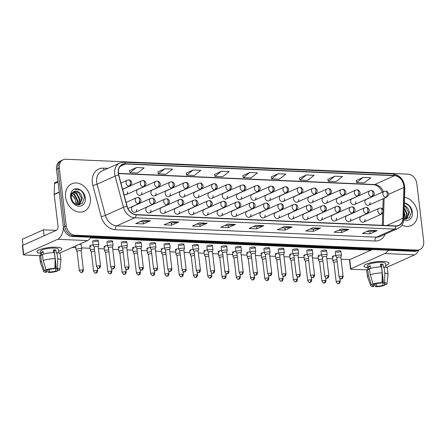 <?xml version="1.0" encoding="UTF-8"?>
<svg xmlns="http://www.w3.org/2000/svg" width="446" height="446" viewBox="0 0 446 446"><rect width="100%" height="100%" fill="white"/><g stroke="black" fill="none" stroke-linecap="round" stroke-linejoin="round"><path stroke-width="0.67" d="M150.787 198.381L152.209 198.113A3.139 1.795 92.5 0 1 153.837 200.46A3.139 1.795 -87.5 0 1 152.437 204.285A3.139 2.481 65.9 0 1 149.499 201.135A3.139 2.481 65.9 0 1 150.787 198.381L132.83 206.437A3.139 2.481 65.9 0 0 131.542 209.191A3.139 2.481 65.9 0 0 135.4 212.168A3.139 2.481 65.9 0 0 136.693 209.414M165.059 199.005L166.481 198.732A3.139 1.795 92.5 0 1 168.103 201.079A3.139 1.795 -87.5 0 1 166.704 204.909A3.139 2.481 65.9 0 1 163.766 201.759A3.139 2.481 65.9 0 1 165.059 199.005L147.102 207.055A3.139 2.481 65.9 0 0 145.809 209.81A3.139 2.481 65.9 0 0 149.672 212.787A3.139 2.481 65.9 0 0 150.96 210.033M179.325 199.63L180.747 199.356A3.139 1.795 92.5 0 1 182.375 201.703A3.139 1.795 -87.5 0 1 180.976 205.534A3.139 2.481 65.9 0 1 178.038 202.378A3.139 2.481 65.9 0 1 179.325 199.63L161.368 207.68A3.139 2.481 65.9 0 0 160.081 210.434A3.139 2.481 65.9 0 0 163.938 213.411A3.139 2.481 65.9 0 0 165.232 210.657M193.597 200.248L195.019 199.975A3.139 1.795 92.5 0 1 196.641 202.328A3.139 1.795 -87.5 0 1 195.242 206.152A3.139 2.481 65.9 0 1 192.304 203.002A3.139 2.481 65.9 0 1 193.597 200.248L175.64 208.299A3.139 2.481 65.9 0 0 174.347 211.053A3.139 2.481 65.9 0 0 178.21 214.03A3.139 2.481 65.9 0 0 179.498 211.276M207.864 200.873L209.285 200.6A3.139 1.795 92.5 0 1 210.908 202.947A3.139 1.795 -87.5 0 1 209.514 206.777A3.139 2.481 65.9 0 1 206.576 203.627A3.139 2.481 65.9 0 1 207.864 200.873L189.907 208.923A3.139 2.481 65.9 0 0 188.619 211.677A3.139 2.481 65.9 0 0 192.477 214.654A3.139 2.481 65.9 0 0 193.77 211.9M222.136 201.492L223.558 201.218A3.139 1.795 92.5 0 1 225.18 203.571A3.139 1.795 -87.5 0 1 223.78 207.396A3.139 2.481 65.9 0 1 220.842 204.246A3.139 2.481 65.9 0 1 222.136 201.492L204.179 209.542A3.139 2.481 65.9 0 0 202.885 212.296A3.139 2.481 65.9 0 0 206.749 215.273A3.139 2.481 65.9 0 0 208.037 212.525M236.402 202.116L237.824 201.843A3.139 1.795 92.5 0 1 239.446 204.19A3.139 1.795 -87.5 0 1 238.053 208.02A3.139 2.481 65.9 0 1 235.114 204.87A3.139 2.481 65.9 0 1 236.402 202.116L218.445 210.166A3.139 2.481 65.9 0 0 217.157 212.92A3.139 2.481 65.9 0 0 221.015 215.897A3.139 2.481 65.9 0 0 222.309 213.143M250.674 202.735L252.096 202.467A3.139 1.795 92.5 0 1 253.718 204.814A3.139 1.795 -87.5 0 1 252.319 208.639A3.139 2.481 65.9 0 1 249.381 205.489A3.139 2.481 65.9 0 1 250.674 202.735L232.717 210.785A3.139 2.481 65.9 0 0 231.424 213.539A3.139 2.481 65.9 0 0 235.287 216.522A3.139 2.481 65.9 0 0 236.575 213.768M264.941 203.359L266.362 203.086A3.139 1.795 92.5 0 1 267.985 205.433A3.139 1.795 -87.5 0 1 266.585 209.263A3.139 2.481 65.9 0 1 263.647 206.113A3.139 2.481 65.9 0 1 264.941 203.359L246.984 211.41A3.139 2.481 65.9 0 0 245.696 214.164A3.139 2.481 65.9 0 0 249.554 217.141A3.139 2.481 65.9 0 0 250.847 214.387M279.207 203.978L280.629 203.71A3.139 1.795 92.5 0 1 282.257 206.058A3.139 1.795 -87.5 0 1 280.857 209.882A3.139 2.481 65.9 0 1 277.919 206.732A3.139 2.481 65.9 0 1 279.207 203.978L261.256 212.034A3.139 2.481 65.9 0 0 259.962 214.782A3.139 2.481 65.9 0 0 263.826 217.765A3.139 2.481 65.9 0 0 265.114 215.011M293.479 204.602L294.901 204.329A3.139 1.795 92.5 0 1 296.523 206.676A3.139 1.795 -87.5 0 1 295.124 210.506A3.139 2.481 65.9 0 1 292.186 207.357A3.139 2.481 65.9 0 1 293.479 204.602L275.522 212.653A3.139 2.481 65.9 0 0 274.229 215.407A3.139 2.481 65.9 0 0 278.092 218.384A3.139 2.481 65.9 0 0 279.38 215.63M307.746 205.227L309.167 204.954A3.139 1.795 92.5 0 1 310.795 207.301A3.139 1.795 -87.5 0 1 309.396 211.125A3.139 2.481 65.9 0 1 306.458 207.975A3.139 2.481 65.9 0 1 307.746 205.227L289.788 213.277A3.139 2.481 65.9 0 0 288.501 216.031A3.139 2.481 65.9 0 0 292.359 219.008A3.139 2.481 65.9 0 0 293.652 216.254M322.018 205.846L323.439 205.573A3.139 1.795 92.5 0 1 325.062 207.925A3.139 1.795 -87.5 0 1 323.662 211.75A3.139 2.481 65.9 0 1 320.724 208.6A3.139 2.481 65.9 0 1 322.018 205.846L304.06 213.896A3.139 2.481 65.9 0 0 302.767 216.65A3.139 2.481 65.9 0 0 306.631 219.627A3.139 2.481 65.9 0 0 307.918 216.873M336.284 206.47L337.706 206.197A3.139 1.795 92.5 0 1 339.334 208.544A3.139 1.795 -87.5 0 1 337.934 212.374A3.139 2.481 65.9 0 1 334.996 209.224A3.139 2.481 65.9 0 1 336.284 206.47L318.327 214.52A3.139 2.481 65.9 0 0 317.039 217.274A3.139 2.481 65.9 0 0 320.897 220.252A3.139 2.481 65.9 0 0 322.19 217.497M350.556 207.089L351.978 206.816A3.139 1.795 92.5 0 1 353.6 209.168A3.139 1.795 -87.5 0 1 352.201 212.993A3.139 2.481 65.9 0 1 349.263 209.843A3.139 2.481 65.9 0 1 350.556 207.089L332.599 215.139A3.139 2.481 65.9 0 0 331.306 217.893A3.139 2.481 65.9 0 0 335.169 220.87A3.139 2.481 65.9 0 0 336.457 218.122M364.822 207.713L366.244 207.44A3.139 1.795 92.5 0 1 367.866 209.787A3.139 1.795 -87.5 0 1 366.473 213.617A3.139 2.481 65.9 0 1 363.535 210.467A3.139 2.481 65.9 0 1 364.822 207.713L346.865 215.764A3.139 2.481 65.9 0 0 345.578 218.518A3.139 2.481 65.9 0 0 349.435 221.495A3.139 2.481 65.9 0 0 350.729 218.741M379.094 208.332L380.516 208.065A3.139 1.795 92.5 0 1 382.138 210.412A3.139 1.795 -87.5 0 1 380.739 214.236A3.139 2.481 65.9 0 1 377.801 211.086A3.139 2.481 65.9 0 1 379.094 208.332L361.137 216.382A3.139 2.481 65.9 0 0 359.844 219.137A3.139 2.481 65.9 0 0 363.707 222.119A3.139 2.481 65.9 0 0 364.995 219.365M123.921 194.289A3.139 2.481 65.9 0 0 126.212 194.601A3.139 2.481 65.9 0 0 127.5 191.847M155.866 181.438L157.287 181.165A3.139 1.795 92.5 0 1 158.91 183.518A3.139 1.795 -87.5 0 1 157.516 187.342A3.139 2.481 65.9 0 1 154.578 184.192A3.139 2.481 65.9 0 1 155.866 181.438L137.909 189.489A3.139 2.481 65.9 0 0 136.621 192.243A3.139 2.481 65.9 0 0 140.479 195.22A3.139 2.481 65.9 0 0 141.772 192.466M170.138 182.063L171.559 181.79A3.139 1.795 92.5 0 1 173.182 184.137A3.139 1.795 -87.5 0 1 171.782 187.967A3.139 2.481 65.9 0 1 168.844 184.817A3.139 2.481 65.9 0 1 170.138 182.063L152.181 190.113A3.139 2.481 65.9 0 0 150.887 192.867A3.139 2.481 65.9 0 0 154.751 195.844A3.139 2.481 65.9 0 0 156.039 193.09M184.404 182.682L185.826 182.408A3.139 1.795 92.5 0 1 187.448 184.761A3.139 1.795 -87.5 0 1 186.049 188.586A3.139 2.481 65.9 0 1 183.111 185.436A3.139 2.481 65.9 0 1 184.404 182.682L166.447 190.732A3.139 2.481 65.9 0 0 165.159 193.486A3.139 2.481 65.9 0 0 169.017 196.469A3.139 2.481 65.9 0 0 170.311 193.715M198.671 183.306L200.092 183.033A3.139 1.795 92.5 0 1 201.72 185.38A3.139 1.795 -87.5 0 1 200.321 189.21A3.139 2.481 65.9 0 1 197.383 186.06A3.139 2.481 65.9 0 1 198.671 183.306L180.714 191.356A3.139 2.481 65.9 0 0 179.426 194.11A3.139 2.481 65.9 0 0 183.284 197.087A3.139 2.481 65.9 0 0 184.577 194.333M212.943 183.925L214.364 183.657A3.139 1.795 92.5 0 1 215.987 186.004A3.139 1.795 -87.5 0 1 214.587 189.829A3.139 2.481 65.9 0 1 211.649 186.679A3.139 2.481 65.9 0 1 212.943 183.925L194.986 191.981A3.139 2.481 65.9 0 0 193.692 194.729A3.139 2.481 65.9 0 0 197.556 197.712A3.139 2.481 65.9 0 0 198.844 194.958M227.209 184.549L228.631 184.276A3.139 1.795 92.5 0 1 230.259 186.623A3.139 1.795 -87.5 0 1 228.859 190.453A3.139 2.481 65.9 0 1 225.921 187.303A3.139 2.481 65.9 0 1 227.209 184.549L209.252 192.6A3.139 2.481 65.9 0 0 207.964 195.354A3.139 2.481 65.9 0 0 211.822 198.331A3.139 2.481 65.9 0 0 213.116 195.577M241.481 185.168L242.903 184.9A3.139 1.795 92.5 0 1 244.525 187.248A3.139 1.795 -87.5 0 1 243.126 191.072A3.139 2.481 65.9 0 1 240.188 187.922A3.139 2.481 65.9 0 1 241.481 185.168L223.524 193.224A3.139 2.481 65.9 0 0 222.231 195.978A3.139 2.481 65.9 0 0 226.094 198.955A3.139 2.481 65.9 0 0 227.382 196.201M255.748 185.792L257.169 185.519A3.139 1.795 92.5 0 1 258.791 187.866A3.139 1.795 -87.5 0 1 257.398 191.696A3.139 2.481 65.9 0 1 254.46 188.546A3.139 2.481 65.9 0 1 255.748 185.792L237.79 193.843A3.139 2.481 65.9 0 0 236.503 196.597A3.139 2.481 65.9 0 0 240.361 199.574A3.139 2.481 65.9 0 0 241.654 196.82M270.02 186.417L271.441 186.144A3.139 1.795 92.5 0 1 273.063 188.491A3.139 1.795 -87.5 0 1 271.664 192.321A3.139 2.481 65.9 0 1 268.726 189.165A3.139 2.481 65.9 0 1 270.02 186.417L252.062 194.467A3.139 2.481 65.9 0 0 250.769 197.221A3.139 2.481 65.9 0 0 254.633 200.198A3.139 2.481 65.9 0 0 255.92 197.444M284.286 187.036L285.708 186.762A3.139 1.795 92.5 0 1 287.33 189.115A3.139 1.795 -87.5 0 1 285.936 192.94A3.139 2.481 65.9 0 1 282.998 189.79A3.139 2.481 65.9 0 1 284.286 187.036L266.329 195.086A3.139 2.481 65.9 0 0 265.041 197.84A3.139 2.481 65.9 0 0 268.899 200.817A3.139 2.481 65.9 0 0 270.192 198.063M298.558 187.66L299.98 187.387A3.139 1.795 92.5 0 1 301.602 189.734A3.139 1.795 -87.5 0 1 300.203 193.564A3.139 2.481 65.9 0 1 297.265 190.414A3.139 2.481 65.9 0 1 298.558 187.66L280.601 195.71A3.139 2.481 65.9 0 0 279.308 198.464A3.139 2.481 65.9 0 0 283.171 201.441A3.139 2.481 65.9 0 0 284.459 198.687M312.824 188.279L314.246 188.006A3.139 1.795 92.5 0 1 315.868 190.358A3.139 1.795 -87.5 0 1 314.469 194.183A3.139 2.481 65.9 0 1 311.537 191.033A3.139 2.481 65.9 0 1 312.824 188.279L294.867 196.329A3.139 2.481 65.9 0 0 293.579 199.083A3.139 2.481 65.9 0 0 297.437 202.06A3.139 2.481 65.9 0 0 298.731 199.312M327.091 188.903L328.512 188.63A3.139 1.795 92.5 0 1 330.14 190.977A3.139 1.795 -87.5 0 1 328.741 194.807A3.139 2.481 65.9 0 1 325.803 191.657A3.139 2.481 65.9 0 1 327.091 188.903L309.139 196.954A3.139 2.481 65.9 0 0 307.846 199.708A3.139 2.481 65.9 0 0 311.709 202.685A3.139 2.481 65.9 0 0 312.997 199.931M341.363 189.522L342.784 189.255A3.139 1.795 92.5 0 1 344.407 191.602A3.139 1.795 -87.5 0 1 343.007 195.426A3.139 2.481 65.9 0 1 340.069 192.276A3.139 2.481 65.9 0 1 341.363 189.522L323.406 197.572A3.139 2.481 65.9 0 0 322.112 200.326A3.139 2.481 65.9 0 0 325.976 203.309A3.139 2.481 65.9 0 0 327.264 200.555M355.629 190.147L357.051 189.873A3.139 1.795 92.5 0 1 358.679 192.22A3.139 1.795 -87.5 0 1 357.279 196.05A3.139 2.481 65.9 0 1 354.341 192.901A3.139 2.481 65.9 0 1 355.629 190.147L337.672 198.197A3.139 2.481 65.9 0 0 336.384 200.951A3.139 2.481 65.9 0 0 340.242 203.928A3.139 2.481 65.9 0 0 341.536 201.174M369.901 190.765L371.323 190.498A3.139 1.795 92.5 0 1 372.945 192.845A3.139 1.795 -87.5 0 1 371.546 196.669A3.139 2.481 65.9 0 1 368.608 193.519A3.139 2.481 65.9 0 1 369.901 190.765L351.944 198.821A3.139 2.481 65.9 0 0 350.651 201.575A3.139 2.481 65.9 0 0 354.514 204.552A3.139 2.481 65.9 0 0 355.802 201.798M384.168 191.39L385.589 191.117A3.139 1.795 92.5 0 1 387.217 193.464A3.139 1.795 -87.5 0 1 385.818 197.294A3.139 2.481 65.9 0 1 382.88 194.144A3.139 2.481 65.9 0 1 384.168 191.39L366.211 199.44A3.139 2.481 65.9 0 0 364.923 202.194A3.139 2.481 65.9 0 0 368.781 205.171A3.139 2.481 65.9 0 0 370.074 202.417M141.599 180.82L143.021 180.546A3.139 1.795 92.5 0 1 144.643 182.893A3.139 1.795 -87.5 0 1 143.244 186.723A3.139 2.481 65.9 0 1 140.306 183.574A3.139 2.481 65.9 0 1 141.599 180.82L123.642 188.87A3.139 2.481 65.9 0 0 122.7 189.723M65.595 197.009A15.075 11.897 65.9 0 0 84.127 211.304A15.075 11.897 65.9 0 0 90.321 198.085A15.075 11.897 65.9 0 0 71.789 183.791A15.075 11.897 65.9 0 0 65.595 197.009A15.075 11.897 65.9 0 0 84.127 211.304A15.075 11.897 65.9 0 0 90.321 198.085A15.075 11.897 65.9 0 0 71.789 183.791A15.075 11.897 65.9 0 0 65.595 197.009M402.002 225.102A15.075 11.897 65.9 0 0 411.229 225.559A15.075 11.897 65.9 0 0 417.428 212.341A15.075 11.897 65.9 0 0 404.555 197.349A15.075 11.897 65.9 0 1 417.428 212.341A15.075 11.897 65.9 0 1 411.229 225.559A15.075 11.897 65.9 0 1 402.002 225.102M118.452 173.332A10.052 7.933 -114.1 0 1 122.583 164.524A10.052 7.933 -114.1 0 1 125.532 163.972L394.431 175.691A10.052 7.933 -114.1 0 1 403.909 187.454L402.967 218.239A10.052 7.933 -114.1 0 1 398.763 225.369A10.052 7.933 -114.1 0 1 395.808 225.916L136.181 214.604A10.052 7.933 -114.1 0 1 127.104 206.214L118.775 175.027A10.052 7.933 -114.1 0 1 118.452 173.332M118.246 173.327A10.303 8.128 65.9 0 0 118.58 175.061L126.909 206.247A10.303 8.128 65.9 0 0 136.208 214.844L395.836 226.161A10.303 8.128 65.9 0 0 403.178 218.289L404.115 187.504A10.303 8.128 65.9 0 0 394.398 175.445L125.504 163.727A10.303 8.128 65.9 0 0 118.246 173.327M63.193 159.763L60.377 161.028A9.422 7.437 65.9 0 0 56.503 169.29L63.388 227.008A9.422 7.437 65.9 0 0 72.202 236.458L414.245 251.366L415.65 250.736A9.422 7.437 65.9 0 0 418.42 250.217A9.422 7.437 65.9 0 1 415.65 250.736L73.607 235.828L415.65 250.736L417.06 250.1A9.422 7.437 65.9 0 0 419.825 249.587A9.422 7.437 65.9 0 0 423.7 241.325L416.815 183.607A9.422 7.437 65.9 0 0 408.006 174.157L65.963 159.25A9.422 7.437 65.9 0 0 63.193 159.763A9.422 7.437 65.9 0 0 59.324 168.025L66.203 225.743A9.422 7.437 65.9 0 0 75.017 235.193L417.06 250.1M63.388 227.008L64.798 226.378A9.422 7.437 65.9 0 0 73.607 235.828A9.422 7.437 65.9 0 1 64.798 226.378L57.913 168.655L64.798 226.378L66.203 225.743M61.782 160.398A9.422 7.437 65.9 0 0 57.913 168.655A9.422 7.437 65.9 0 1 61.782 160.398M363.128 177.436L356.61 182.525L364.337 182.86L370.855 177.77L363.128 177.436L356.159 180.597M334.795 176.203L328.278 181.288L336.005 181.628L342.522 176.538L334.795 176.203L327.832 179.364M306.463 174.966L299.946 180.056L307.673 180.39L314.19 175.3L306.463 174.966L299.5 178.127M278.131 173.734L271.614 178.818L279.341 179.158L285.858 174.068L278.131 173.734L271.168 176.895M136.47 167.557L129.953 172.647L137.68 172.981L144.197 167.897L136.47 167.557L129.507 170.718M164.803 168.794L158.285 173.879L166.012 174.219L172.53 169.129L164.803 168.794L157.839 171.955M193.135 170.026L186.618 175.116L194.345 175.451L200.862 170.366L193.135 170.026L186.172 173.187M221.467 171.264L214.95 176.348L222.677 176.688L229.194 171.599L221.467 171.264L214.504 174.425M249.799 172.496L243.282 177.586L251.009 177.921L257.526 172.831L249.799 172.496L242.836 175.657M320.49 228.162L313.449 231.318L305.722 230.983L312.763 227.822L320.49 228.162A2.514 1.433 -87.5 0 1 320.245 228.235L312.596 227.9M348.822 229.395L341.781 232.556L334.054 232.215L341.095 229.06L348.822 229.395A2.514 1.433 -87.5 0 1 348.577 229.467L340.928 229.138M377.154 230.632L370.113 233.788L362.386 233.453L369.427 230.292L377.154 230.632A2.514 1.433 -87.5 0 1 376.903 230.705L369.26 230.37M235.494 224.455L228.452 227.616L220.725 227.276L227.767 224.121L235.494 224.455A2.514 1.433 -87.5 0 1 235.248 224.528L227.599 224.199M207.161 223.223L200.12 226.378L192.393 226.044L199.434 222.883L207.161 223.223A2.514 1.433 -87.5 0 1 206.916 223.295L199.267 222.961M178.835 221.985L171.788 225.146L164.061 224.806L171.108 221.651L178.835 221.985A2.514 1.433 -87.5 0 1 178.584 222.058L170.935 221.729M150.503 220.753L143.456 223.909L135.735 223.574L142.776 220.419L150.503 220.753A2.514 1.433 -87.5 0 1 150.252 220.826L142.603 220.491M292.158 226.925L285.117 230.086L277.39 229.746L284.431 226.59L292.158 226.925A2.514 1.433 -87.5 0 1 291.913 226.997L284.264 226.668M263.826 225.693L256.785 228.848L249.058 228.514L256.099 225.353L263.826 225.693A2.514 1.433 -87.5 0 1 263.58 225.765L255.932 225.431M256.785 228.848L256.534 226.735M253.328 226.596L256.573 226.741L263.58 225.765M285.117 230.086L284.866 227.973M281.66 227.834L284.905 227.973L291.913 226.997M143.456 223.909L143.205 221.796M140.005 221.656L143.244 221.801L150.252 220.826M171.788 225.146L171.537 223.033M168.332 222.894L171.576 223.033L178.584 222.058M200.12 226.378L199.869 224.266M196.664 224.126L199.908 224.271L206.916 223.295M228.452 227.616L228.201 225.503M224.996 225.364L228.24 225.503L235.248 224.528M370.113 233.788L369.862 231.675M366.657 231.535L369.901 231.68L376.903 230.705M341.781 232.556L341.53 230.443M338.324 230.303L341.569 230.443L348.577 229.467M313.449 231.318L313.198 229.205M309.992 229.066L313.237 229.211L320.245 228.235M243.282 177.586L242.825 175.624M214.95 176.348L214.493 174.386M186.618 175.116L186.16 173.154M158.285 173.879L157.828 171.916M129.953 172.647L129.496 170.684M271.614 178.818L271.157 176.856M299.946 180.056L299.489 178.093M328.278 181.288L327.821 179.325M356.61 182.525L356.153 180.563M414.245 251.366A9.422 7.437 65.9 0 0 417.01 250.847L419.825 249.587M81.122 250.936L81.674 249.063A2.827 0.641 173.2 0 0 81.685 249.002A2.827 0.641 173.2 0 0 80.458 248.623A2.827 0.641 173.2 0 0 76.556 249.23A2.827 0.641 173.2 0 0 76.071 249.671A2.827 0.641 173.2 0 0 76.088 249.727L77.069 251.421A2.04 0.463 173.2 0 1 77.063 251.399A2.04 0.463 173.2 0 1 77.42 251.081A2.04 0.463 173.2 0 1 80.235 250.641A2.04 0.463 173.2 0 1 81.122 250.914A2.04 0.463 173.2 0 1 81.116 250.959M99.664 265.699A2.04 0.463 173.2 0 0 97.551 265.916A2.04 0.463 173.2 0 0 96.492 266.457C97.719 268.197 98.36 268.793 98.432 268.252A2.04 1.165 92.5 0 0 98.756 268.191A2.04 1.165 -87.5 0 0 99.664 265.699A2.04 0.463 173.2 0 1 100.545 265.972L98.254 246.744A2.04 0.463 173.2 0 1 98.248 246.789L98.811 244.887A2.827 0.641 173.2 0 0 98.817 244.826A2.827 0.641 173.2 0 0 96.804 244.453A2.827 0.641 173.2 0 0 93.693 245.06A2.827 0.641 173.2 0 0 93.203 245.495A2.827 0.641 173.2 0 0 93.225 245.556L94.201 247.246M98.254 246.744A2.04 0.463 173.2 0 0 97.373 246.471A2.04 0.463 173.2 0 0 94.552 246.911A2.04 0.463 173.2 0 0 94.201 247.223A2.04 0.463 173.2 0 0 94.212 247.268M94.68 251.276A2.04 0.463 173.2 0 0 94.507 251.265A2.04 0.463 173.2 0 0 91.686 251.706A2.04 0.463 173.2 0 0 91.335 252.018A2.04 0.463 173.2 0 0 91.352 252.062M94.441 249.236A2.827 0.641 173.2 0 0 90.828 249.855A2.827 0.641 173.2 0 0 90.337 250.29A2.827 0.641 173.2 0 0 90.36 250.351L91.335 252.04M108.952 251.901A2.04 0.463 173.2 0 0 108.774 251.89A2.04 0.463 173.2 0 0 105.958 252.33A2.04 0.463 173.2 0 0 105.602 252.642A2.04 0.463 173.2 0 0 105.618 252.687M108.707 249.86A2.827 0.641 173.2 0 0 105.094 250.479A2.827 0.641 173.2 0 0 104.609 250.914A2.827 0.641 173.2 0 0 104.626 250.97L105.607 252.665M123.219 252.52A2.04 0.463 173.2 0 0 123.046 252.508A2.04 0.463 173.2 0 0 120.225 252.949A2.04 0.463 173.2 0 0 119.874 253.267A2.04 0.463 173.2 0 0 119.885 253.306M122.979 250.485A2.827 0.641 173.2 0 0 119.366 251.098A2.827 0.641 173.2 0 0 118.876 251.533A2.827 0.641 173.2 0 0 118.898 251.594L119.874 253.283L122.165 272.495C123.391 274.234 124.033 274.831 124.105 274.29A2.04 1.165 92.5 0 0 124.428 274.229A2.04 1.165 -87.5 0 0 125.337 271.737A2.04 0.463 173.2 0 0 123.224 271.954A2.04 0.463 173.2 0 0 122.165 272.495M137.491 253.144A2.04 0.463 173.2 0 0 137.312 253.133A2.04 0.463 173.2 0 0 134.497 253.573A2.04 0.463 173.2 0 0 134.14 253.885A2.04 0.463 173.2 0 0 134.157 253.93M137.245 251.104A2.827 0.641 173.2 0 0 133.633 251.722A2.827 0.641 173.2 0 0 133.142 252.157A2.827 0.641 173.2 0 0 133.164 252.219L134.146 253.908M112.526 247.385L113.078 245.512A2.827 0.641 173.2 0 0 113.083 245.451A2.827 0.641 173.2 0 0 111.071 245.077A2.827 0.641 173.2 0 0 107.96 245.685A2.827 0.641 173.2 0 0 107.469 246.12A2.827 0.641 173.2 0 0 107.492 246.175L108.473 247.87M112.52 247.407A2.04 0.463 173.2 0 0 112.52 247.363A2.04 0.463 173.2 0 0 111.639 247.095A2.04 0.463 173.2 0 0 108.824 247.536A2.04 0.463 173.2 0 0 108.467 247.848A2.04 0.463 173.2 0 0 108.484 247.892M126.792 248.009L127.35 246.131A2.827 0.641 173.2 0 0 127.355 246.069A2.827 0.641 173.2 0 0 125.343 245.696A2.827 0.641 173.2 0 0 122.232 246.304A2.827 0.641 173.2 0 0 121.741 246.738A2.827 0.641 173.2 0 0 121.764 246.8L122.739 248.494M126.787 248.032A2.04 0.463 173.2 0 0 126.792 247.987A2.04 0.463 173.2 0 0 125.911 247.714A2.04 0.463 173.2 0 0 123.09 248.154A2.04 0.463 173.2 0 0 122.739 248.472A2.04 0.463 173.2 0 0 122.75 248.511M141.064 248.628L141.616 246.755A2.827 0.641 173.2 0 0 141.622 246.694A2.827 0.641 173.2 0 0 139.609 246.32A2.827 0.641 173.2 0 0 136.498 246.928A2.827 0.641 173.2 0 0 136.008 247.363A2.827 0.641 173.2 0 0 136.03 247.424L137.011 249.113M141.059 248.656A2.04 0.463 173.2 0 0 141.059 248.606A2.04 0.463 173.2 0 0 140.178 248.338A2.04 0.463 173.2 0 0 137.357 248.779A2.04 0.463 173.2 0 0 137.006 249.091A2.04 0.463 173.2 0 0 137.022 249.136M77.766 191.507A7.103 5.603 65.9 0 0 73.997 191.54C72.029 193.218 71.622 192.482 71.405 197.478C72.018 200.845 73.623 203.153 76.227 204.402L82.07 203.755L84.417 197.896C84.077 194.071 82.359 191.239 79.276 189.394L77.453 188.641L74.17 189.098L72.163 190.581L71.321 192.31L71.187 196.073L72.252 193.062C73.579 191.156 75.419 190.637 77.766 191.507C80.352 192.778 81.852 195.103 82.27 198.476L79.695 204.463L78.836 204.931M72.196 193.174L74.554 194.239L77.799 200.483L76.902 204.647M72.012 193.508L73.991 194.489L77.242 200.733L76.539 204.524M73.072 192.131L76.79 193.241L80.035 199.479L78.156 204.904M72.837 192.354L76.227 193.492L79.477 199.73L77.872 204.87M73.841 191.618L78.463 192.488L81.713 198.726L78.786 204.931M71.55 194.751L72.319 195.242L75.073 199.117L75.72 201.469L75.647 204.117M75.073 199.117A7.103 5.603 65.9 0 0 71.494 195.013M74.108 189.126L80.391 190.152L81.395 190.994M403.886 218.869L409.378 217.838L411.524 212.151C411.179 208.327 409.467 205.495 406.378 203.649L404.555 202.897M404.121 211.644L404.901 214.738L404.004 218.908M404.07 213.327L404.344 214.989L403.925 218.133M404.238 207.769L407.142 213.734L405.258 219.164M404.215 208.527L406.579 213.985L404.974 219.125M404.305 205.584A7.103 5.603 65.9 0 1 404.873 205.762C407.454 207.033 408.954 209.358 409.378 212.736L406.802 218.724L405.944 219.187M404.293 206.007L405.57 206.743L408.815 212.987L405.888 219.192M404.383 203.041L408.497 205.249M40.541 253.395A12.56 2.843 -6.8 0 1 37.798 250.602A12.56 2.843 -6.8 0 1 56.397 247.218A12.56 2.843 -6.8 0 1 60.639 247.881A12.56 2.843 -6.8 0 1 58.632 251.237A12.56 2.843 -6.8 0 0 61.832 248.89A12.56 2.843 -6.8 0 0 56.397 247.218A12.56 2.843 -6.8 0 0 43.385 248.539A12.56 2.843 -6.8 0 0 36.879 251.862A12.56 2.843 -6.8 0 0 40.541 253.395M63.416 227.237A12.56 7.175 92.5 0 1 57.69 239.29L23.71 254.521A1.572 0.357 173.2 0 0 23.443 254.766A1.572 0.357 173.2 0 0 24.123 254.973L40.079 255.669M90.962 237.278A12.56 7.175 92.5 0 1 87.567 240.589L59.379 253.228M23.443 254.766L22.356 245.651A1.572 0.357 -6.8 0 1 22.623 245.411L56.603 230.175A3.139 1.795 -87.5 0 0 58.002 226.351L54.211 194.584A1.572 1.238 -114.1 0 1 54.2 194.322L54.529 183.624A1.572 1.238 -114.1 0 1 55.187 182.514L57.935 181.277M367.649 267.656A12.56 2.843 -6.8 0 1 364.9 264.857A12.56 2.843 -6.8 0 1 383.499 261.473A12.56 2.843 -6.8 0 1 387.747 262.137A12.56 2.843 -6.8 0 1 385.734 265.498A12.56 2.843 -6.8 0 0 388.934 263.146A12.56 2.843 -6.8 0 0 383.499 261.473A12.56 2.843 -6.8 0 0 370.487 262.794A12.56 2.843 -6.8 0 0 363.986 266.117A12.56 2.843 -6.8 0 0 367.649 267.656M388.187 250.228A12.56 7.175 92.5 0 1 384.792 253.545L350.818 268.782A1.572 0.357 173.2 0 0 350.545 269.022A1.572 0.357 173.2 0 0 351.225 269.233L367.181 269.925M418.833 250.033A12.56 7.175 92.5 0 1 414.668 254.85L386.487 267.488M350.545 269.022L349.458 259.906A1.572 0.357 -6.8 0 1 349.731 259.667L372.321 249.537M340.828 257.336L341.385 255.463A2.827 0.641 173.2 0 0 341.391 255.396A2.827 0.641 173.2 0 0 339.373 255.028A2.827 0.641 173.2 0 0 336.262 255.63A2.827 0.641 173.2 0 0 335.777 256.071L335.264 251.784A2.827 0.641 -6.8 0 1 336.724 251.037A2.827 0.641 -6.8 0 1 339.657 250.741A2.827 0.641 -6.8 0 1 340.878 251.115A2.827 0.641 -6.8 0 1 339.417 251.862A2.827 0.641 -6.8 0 1 336.485 252.163M327.966 275.65A2.04 0.463 173.2 0 0 325.853 275.868A2.04 0.463 173.2 0 0 324.794 276.409C326.02 278.148 326.667 278.744 326.734 278.204A2.04 1.165 92.5 0 0 327.057 278.137A2.04 1.165 -87.5 0 0 327.966 275.65A2.04 0.463 173.2 0 1 328.853 275.923L326.556 256.695A2.04 0.463 173.2 0 1 326.55 256.74L327.113 254.839A2.827 0.641 173.2 0 0 327.119 254.778A2.827 0.641 173.2 0 0 325.106 254.404A2.827 0.641 173.2 0 0 321.995 255.012A2.827 0.641 173.2 0 0 321.505 255.446L320.997 251.165A2.827 0.641 -6.8 0 1 322.458 250.418A2.827 0.641 -6.8 0 1 325.385 250.117A2.827 0.641 -6.8 0 1 326.606 250.496A2.827 0.641 -6.8 0 1 325.145 251.243A2.827 0.641 -6.8 0 1 322.218 251.538M312.289 256.093L312.847 254.22A2.827 0.641 173.2 0 0 312.852 254.153A2.827 0.641 173.2 0 0 310.834 253.785A2.827 0.641 173.2 0 0 307.723 254.387A2.827 0.641 173.2 0 0 307.238 254.822L306.725 250.54A2.827 0.641 -6.8 0 1 308.192 249.793A2.827 0.641 -6.8 0 1 311.118 249.498A2.827 0.641 -6.8 0 1 312.339 249.871A2.827 0.641 -6.8 0 1 310.879 250.619A2.827 0.641 -6.8 0 1 307.946 250.92M298.023 255.469L298.575 253.596A2.827 0.641 173.2 0 0 298.58 253.534A2.827 0.641 173.2 0 0 296.568 253.161A2.827 0.641 173.2 0 0 293.457 253.768A2.827 0.641 173.2 0 0 292.966 254.203L292.459 249.922A2.827 0.641 -6.8 0 1 293.92 249.169A2.827 0.641 -6.8 0 1 296.846 248.874A2.827 0.641 -6.8 0 1 298.073 249.253A2.827 0.641 -6.8 0 1 296.607 250A2.827 0.641 -6.8 0 1 293.68 250.295M285.161 273.783A2.04 0.463 173.2 0 0 283.043 274A2.04 0.463 173.2 0 0 281.989 274.541C283.21 276.28 283.857 276.877 283.929 276.336A2.04 1.165 92.5 0 0 284.253 276.275A2.04 1.165 -87.5 0 0 285.161 273.783A2.04 0.463 173.2 0 1 286.042 274.056L283.751 254.828A2.04 0.463 173.2 0 1 283.745 254.872L284.308 252.977A2.827 0.641 173.2 0 0 284.314 252.91A2.827 0.641 173.2 0 0 282.301 252.542A2.827 0.641 173.2 0 0 279.185 253.144A2.827 0.641 173.2 0 0 278.7 253.579L278.187 249.297A2.827 0.641 -6.8 0 1 279.653 248.55A2.827 0.641 -6.8 0 1 282.58 248.255A2.827 0.641 -6.8 0 1 283.801 248.628A2.827 0.641 -6.8 0 1 282.34 249.375A2.827 0.641 -6.8 0 1 279.408 249.671M269.484 254.226L270.036 252.352A2.827 0.641 173.2 0 0 270.042 252.291A2.827 0.641 173.2 0 0 268.029 251.918A2.827 0.641 173.2 0 0 264.918 252.525A2.827 0.641 173.2 0 0 264.428 252.96L263.921 248.673A2.827 0.641 -6.8 0 1 265.381 247.926A2.827 0.641 -6.8 0 1 268.308 247.63A2.827 0.641 -6.8 0 1 269.535 248.004A2.827 0.641 -6.8 0 1 268.068 248.756A2.827 0.641 -6.8 0 1 265.141 249.052M333.619 256.957A2.827 0.641 -6.8 0 1 332.398 256.578A2.827 0.641 -6.8 0 1 335.715 255.552M319.353 256.333A2.827 0.641 -6.8 0 1 318.132 255.959A2.827 0.641 -6.8 0 1 321.443 254.934M305.081 255.709A2.827 0.641 -6.8 0 1 303.86 255.335A2.827 0.641 -6.8 0 1 307.177 254.309M290.814 255.09A2.827 0.641 -6.8 0 1 289.593 254.716A2.827 0.641 -6.8 0 1 292.905 253.69M276.548 254.465A2.827 0.641 -6.8 0 1 275.321 254.092A2.827 0.641 -6.8 0 1 278.639 253.066M262.276 253.846A2.827 0.641 -6.8 0 1 261.055 253.467A2.827 0.641 -6.8 0 1 264.366 252.447M255.212 253.607L255.77 251.728A2.827 0.641 173.2 0 0 255.775 251.667A2.827 0.641 173.2 0 0 253.763 251.293A2.827 0.641 173.2 0 0 250.652 251.901A2.827 0.641 173.2 0 0 250.161 252.336L249.649 248.054A2.827 0.641 -6.8 0 1 251.115 247.307A2.827 0.641 -6.8 0 1 254.042 247.006A2.827 0.641 -6.8 0 1 255.263 247.385A2.827 0.641 -6.8 0 1 253.802 248.132A2.827 0.641 -6.8 0 1 250.875 248.428M242.351 271.921A2.04 0.463 173.2 0 0 240.238 272.132A2.04 0.463 173.2 0 0 239.184 272.673C240.405 274.413 241.052 275.015 241.119 274.474A2.04 1.165 92.5 0 0 241.442 274.407A2.04 1.165 -87.5 0 0 242.351 271.921A2.04 0.463 173.2 0 1 243.237 272.194L240.946 252.96A2.04 0.463 173.2 0 1 240.94 253.005L241.498 251.109A2.827 0.641 173.2 0 0 241.503 251.048A2.827 0.641 173.2 0 0 239.491 250.674A2.827 0.641 173.2 0 0 236.38 251.282A2.827 0.641 173.2 0 0 235.889 251.717L235.382 247.43A2.827 0.641 -6.8 0 1 236.843 246.683A2.827 0.641 -6.8 0 1 239.775 246.387A2.827 0.641 -6.8 0 1 240.996 246.761A2.827 0.641 -6.8 0 1 239.53 247.508A2.827 0.641 -6.8 0 1 236.603 247.809M226.668 252.386A2.04 0.463 173.2 0 0 226.674 252.341L227.231 250.485A2.827 0.641 173.2 0 0 227.237 250.423A2.827 0.641 173.2 0 0 225.224 250.05A2.827 0.641 173.2 0 0 222.114 250.658A2.827 0.641 173.2 0 0 221.623 251.092L221.11 246.811A2.827 0.641 -6.8 0 1 222.576 246.064A2.827 0.641 -6.8 0 1 225.503 245.763A2.827 0.641 -6.8 0 1 226.724 246.142A2.827 0.641 -6.8 0 1 225.263 246.889A2.827 0.641 -6.8 0 1 222.337 247.184M212.407 251.739L212.959 249.866A2.827 0.641 173.2 0 0 212.965 249.805A2.827 0.641 173.2 0 0 210.952 249.431A2.827 0.641 173.2 0 0 207.842 250.033A2.827 0.641 173.2 0 0 207.357 250.474L206.844 246.186A2.827 0.641 -6.8 0 1 208.304 245.439A2.827 0.641 -6.8 0 1 211.237 245.144A2.827 0.641 -6.8 0 1 212.458 245.517A2.827 0.641 -6.8 0 1 210.991 246.264A2.827 0.641 -6.8 0 1 208.065 246.566M198.141 251.12L198.693 249.242A2.827 0.641 173.2 0 0 198.699 249.18A2.827 0.641 173.2 0 0 196.686 248.807A2.827 0.641 173.2 0 0 193.575 249.414A2.827 0.641 173.2 0 0 193.085 249.849L192.577 245.568A2.827 0.641 -6.8 0 1 194.038 244.821A2.827 0.641 -6.8 0 1 196.965 244.52A2.827 0.641 -6.8 0 1 198.186 244.899A2.827 0.641 -6.8 0 1 196.725 245.646A2.827 0.641 -6.8 0 1 193.798 245.941M248.009 253.222A2.827 0.641 -6.8 0 1 246.783 252.849A2.827 0.641 -6.8 0 1 250.1 251.823M233.737 252.603A2.827 0.641 -6.8 0 1 232.517 252.224A2.827 0.641 -6.8 0 1 235.828 251.198M219.471 251.979A2.827 0.641 -6.8 0 1 218.25 251.605A2.827 0.641 -6.8 0 1 221.562 250.58M205.199 251.36A2.827 0.641 -6.8 0 1 203.978 250.981A2.827 0.641 -6.8 0 1 207.295 249.955M190.933 250.736A2.827 0.641 -6.8 0 1 189.712 250.362A2.827 0.641 -6.8 0 1 193.023 249.336M183.864 250.518A2.04 0.463 173.2 0 0 183.869 250.474L184.427 248.623A2.827 0.641 173.2 0 0 184.432 248.556A2.827 0.641 173.2 0 0 182.414 248.188A2.827 0.641 173.2 0 0 179.303 248.79A2.827 0.641 173.2 0 0 178.818 249.225L178.305 244.943A2.827 0.641 -6.8 0 1 179.766 244.196A2.827 0.641 -6.8 0 1 182.698 243.901A2.827 0.641 -6.8 0 1 183.919 244.274A2.827 0.641 -6.8 0 1 182.459 245.021A2.827 0.641 -6.8 0 1 179.526 245.322M169.603 249.871L170.155 247.998A2.827 0.641 173.2 0 0 170.16 247.937A2.827 0.641 173.2 0 0 168.148 247.563A2.827 0.641 173.2 0 0 165.037 248.171A2.827 0.641 173.2 0 0 164.546 248.606L164.039 244.324A2.827 0.641 -6.8 0 1 165.499 243.572A2.827 0.641 -6.8 0 1 168.426 243.276A2.827 0.641 -6.8 0 1 169.653 243.655A2.827 0.641 -6.8 0 1 168.187 244.402A2.827 0.641 -6.8 0 1 165.26 244.698M155.331 249.253L155.888 247.379A2.827 0.641 173.2 0 0 155.894 247.313A2.827 0.641 173.2 0 0 153.876 246.945A2.827 0.641 173.2 0 0 150.765 247.547A2.827 0.641 173.2 0 0 150.28 247.982L149.767 243.7A2.827 0.641 -6.8 0 1 151.233 242.953A2.827 0.641 -6.8 0 1 154.16 242.657A2.827 0.641 -6.8 0 1 155.381 243.031A2.827 0.641 -6.8 0 1 153.92 243.778A2.827 0.641 -6.8 0 1 150.988 244.073M176.661 250.117A2.827 0.641 -6.8 0 1 175.44 249.738A2.827 0.641 -6.8 0 1 178.757 248.712M162.394 249.492A2.827 0.641 -6.8 0 1 161.173 249.119A2.827 0.641 -6.8 0 1 164.485 248.093M136.008 247.363L135.5 243.076A2.827 0.641 -6.8 0 1 136.961 242.329A2.827 0.641 -6.8 0 1 139.888 242.033A2.827 0.641 -6.8 0 1 141.114 242.407A2.827 0.641 -6.8 0 1 139.648 243.159A2.827 0.641 -6.8 0 1 136.721 243.455M121.741 246.738L121.228 242.457A2.827 0.641 -6.8 0 1 122.695 241.71A2.827 0.641 -6.8 0 1 125.621 241.409A2.827 0.641 -6.8 0 1 126.842 241.788A2.827 0.641 -6.8 0 1 125.382 242.535A2.827 0.641 -6.8 0 1 122.455 242.83M107.469 246.12L106.962 241.832A2.827 0.641 -6.8 0 1 108.423 241.085A2.827 0.641 -6.8 0 1 111.349 240.79A2.827 0.641 -6.8 0 1 112.576 241.163A2.827 0.641 -6.8 0 1 111.11 241.91A2.827 0.641 -6.8 0 1 108.183 242.211M133.856 248.249A2.827 0.641 -6.8 0 1 132.635 247.87A2.827 0.641 -6.8 0 1 135.946 246.85M119.589 247.625A2.827 0.641 -6.8 0 1 118.363 247.251A2.827 0.641 -6.8 0 1 121.68 246.225M105.317 247.006A2.827 0.641 -6.8 0 1 104.096 246.627A2.827 0.641 -6.8 0 1 107.408 245.607M91.051 246.382A2.827 0.641 -6.8 0 1 89.824 246.008A2.827 0.641 -6.8 0 1 93.142 244.982M148.128 248.868A2.827 0.641 -6.8 0 1 146.901 248.494A2.827 0.641 -6.8 0 1 150.218 247.469M93.203 245.495L92.69 241.214A2.827 0.641 -6.8 0 1 94.156 240.466A2.827 0.641 -6.8 0 1 97.083 240.165A2.827 0.641 -6.8 0 1 98.304 240.545A2.827 0.641 -6.8 0 1 96.843 241.292A2.827 0.641 -6.8 0 1 93.916 241.587M76.779 245.763A2.827 0.641 -6.8 0 1 76.171 245.701M79.204 244.341A2.827 0.641 -6.8 0 1 79.951 244.341A2.827 0.641 -6.8 0 1 81.172 244.715L81.685 249.002M23.008 245.239L22.3 239.285L43.424 229.813L56.179 230.365M349.87 259.605L341.051 259.221M332.671 258.853L326.784 258.596M318.399 258.234L312.518 257.978M304.133 257.61L298.246 257.353M289.861 256.985L283.979 256.729M275.595 256.366L269.707 256.11M261.328 255.742L255.441 255.486M247.056 255.123L241.169 254.867M232.79 254.499L226.903 254.242M218.518 253.88L212.63 253.623M204.251 253.256L198.364 252.999M189.979 252.637L184.092 252.38M175.713 252.012L169.826 251.756M161.441 251.393L155.559 251.131M147.174 250.769L141.287 250.513M132.902 250.145L127.021 249.888M118.636 249.526L112.749 249.269M104.37 248.901L98.482 248.645M90.098 248.283L81.551 247.909M75.831 247.658L72.157 247.502M90.555 237.908L370.994 250.134M43.424 229.813L44.137 235.767M46.797 269.774L47.047 271.898A6.283 1.422 -6.8 0 1 45.509 271.168A6.283 1.422 -6.8 0 1 45.877 270.605L45.609 268.341M43.139 260.553L46.055 269.746L47.638 269.813A6.283 1.422 -6.8 0 1 53.866 268.843L54.947 268.353L55.114 258.68L54.39 252.603A10.364 2.341 -6.8 0 0 42.415 254.476L43.139 260.553A10.364 2.341 -6.8 0 1 55.114 258.68M40.764 255.268L40.313 251.455A9.11 2.057 -6.8 0 1 45.024 249.046A9.11 2.057 -6.8 0 1 54.462 248.088A9.11 2.057 -6.8 0 1 58.398 249.297L58.844 253.049M53.637 252.614L53.314 249.888A9.11 2.057 -6.8 0 1 54.68 249.911A9.11 2.057 -6.8 0 1 55.889 250L56.252 253.038L56.965 252.715A10.364 2.341 -6.8 0 1 60.227 254.008L60.951 260.085A10.364 2.341 -6.8 0 1 60.951 260.213L59.853 269.557A8.167 1.845 -6.8 0 1 59.195 270.315L57.612 270.248L57.489 269.217M53.403 250.635A6.283 1.422 173.2 0 1 54.267 250.724L56.441 268.955L57.523 268.47L57.69 258.791L56.965 252.715M57.69 258.791A10.364 2.341 -6.8 0 1 60.951 260.085M46.055 269.746A8.167 1.845 -6.8 0 1 54.947 268.353M57.523 268.47A8.167 1.845 -6.8 0 1 59.853 269.557M55.025 264.077L55.856 271.04L57.439 271.107L57.551 269.73M57.439 271.107A8.167 1.845 -6.8 0 1 48.542 272.495L49.623 272.01L49.311 269.384M47.794 269.763L48.542 272.495M56.441 268.955A6.283 1.422 -6.8 0 1 57.986 269.679A6.283 1.422 -6.8 0 1 57.612 270.248M55.856 271.04A6.283 1.422 -6.8 0 1 49.623 272.01M43.413 254.148L43.095 251.483A9.11 2.057 -6.8 0 0 41.333 252.274L41.695 255.307L40.653 255.263L41.378 261.339L44.293 270.532L45.877 270.605M47.047 271.898L45.966 272.383A8.167 1.845 -6.8 0 1 43.663 271.491L40.396 262.661A10.364 2.341 -6.8 0 1 40.369 262.538L39.644 256.461A10.364 2.341 -6.8 0 1 40.653 255.263M40.369 262.538A10.364 2.341 -6.8 0 1 41.378 261.339M43.663 271.491A8.167 1.845 -6.8 0 1 44.293 270.532M41.333 252.274L43.201 252.352M54.267 250.724L55.889 250M373.899 284.035L374.155 286.154A6.283 1.422 -6.8 0 1 372.611 285.423A6.283 1.422 -6.8 0 1 372.984 284.86L372.711 282.597M370.241 274.808L373.157 284.002L374.74 284.069A6.283 1.422 -6.8 0 1 380.973 283.099L382.055 282.613L382.216 272.935L381.492 266.864A10.364 2.341 -6.8 0 0 369.517 268.732L370.241 274.808A10.364 2.341 -6.8 0 1 382.216 272.935M367.872 269.523L367.415 265.71A9.11 2.057 -6.8 0 1 372.131 263.302A9.11 2.057 -6.8 0 1 381.564 262.343A9.11 2.057 -6.8 0 1 385.506 263.553L385.952 267.305M380.745 266.87L380.416 264.144A9.11 2.057 -6.8 0 1 381.782 264.166A9.11 2.057 -6.8 0 1 382.991 264.255L383.354 267.293L384.067 266.976A10.364 2.341 -6.8 0 1 387.329 268.263L388.053 274.34A10.364 2.341 -6.8 0 1 388.053 274.468L386.961 283.818A8.167 1.845 -6.8 0 1 386.303 284.576L384.72 284.503L384.597 283.472M380.505 264.891A6.283 1.422 173.2 0 1 381.375 264.98L383.549 283.21L384.63 282.725L384.792 273.052L384.067 266.976M384.792 273.052A10.364 2.341 -6.8 0 1 388.053 274.34M373.157 284.002A8.167 1.845 -6.8 0 1 382.055 282.613M384.63 282.725A8.167 1.845 -6.8 0 1 386.961 283.818M382.127 278.332L382.958 285.295L384.541 285.362L384.653 283.985M384.541 285.362A8.167 1.845 -6.8 0 1 375.643 286.75L376.731 286.265L376.413 283.639M374.896 284.024L375.643 286.75M383.549 283.21A6.283 1.422 -6.8 0 1 385.088 283.94A6.283 1.422 -6.8 0 1 384.72 284.503M382.958 285.295A6.283 1.422 -6.8 0 1 376.731 286.265M370.514 268.403L370.197 265.738A9.11 2.057 -6.8 0 0 368.441 266.53L368.803 269.568L367.755 269.523L368.48 275.595L371.395 284.788L372.984 284.86M374.155 286.154L373.068 286.639A8.167 1.845 -6.8 0 1 370.765 285.747L367.504 276.921A10.364 2.341 -6.8 0 1 367.471 276.793L366.746 270.722A10.364 2.341 -6.8 0 1 367.755 269.523M367.471 276.793A10.364 2.341 -6.8 0 1 368.48 275.595M370.765 285.747A8.167 1.845 -6.8 0 1 371.395 284.788M368.441 266.53L370.303 266.608M381.375 264.98L382.991 264.255M151.757 253.763A2.04 0.463 173.2 0 0 151.584 253.752A2.04 0.463 173.2 0 0 148.763 254.192A2.04 0.463 173.2 0 0 148.412 254.51A2.04 0.463 173.2 0 0 148.423 254.549M151.517 251.728A2.827 0.641 173.2 0 0 147.905 252.341A2.827 0.641 173.2 0 0 147.414 252.776A2.827 0.641 173.2 0 0 147.436 252.837L148.412 254.532M166.029 254.387A2.04 0.463 173.2 0 0 165.851 254.376A2.04 0.463 173.2 0 0 163.03 254.817A2.04 0.463 173.2 0 0 162.679 255.129A2.04 0.463 173.2 0 0 162.695 255.173M165.784 252.347A2.827 0.641 173.2 0 0 162.171 252.966A2.827 0.641 173.2 0 0 161.681 253.4A2.827 0.641 173.2 0 0 161.703 253.462L162.684 255.151L164.97 274.357C166.196 276.096 166.843 276.698 166.91 276.158A2.04 1.165 92.5 0 0 167.233 276.091A2.04 1.165 -87.5 0 0 168.142 273.604A2.04 0.463 173.2 0 0 166.029 273.822A2.04 0.463 173.2 0 0 164.97 274.357M180.295 255.006A2.04 0.463 173.2 0 0 180.117 254.995A2.04 0.463 173.2 0 0 177.302 255.435A2.04 0.463 173.2 0 0 176.95 255.753A2.04 0.463 173.2 0 0 176.962 255.792L175.969 254.081A2.827 0.641 173.2 0 1 175.953 254.019A2.827 0.641 173.2 0 1 176.438 253.584A2.827 0.641 173.2 0 1 180.056 252.971M155.325 249.275A2.04 0.463 173.2 0 0 155.331 249.23A2.04 0.463 173.2 0 0 154.444 248.957A2.04 0.463 173.2 0 0 151.629 249.398A2.04 0.463 173.2 0 0 151.278 249.715A2.04 0.463 173.2 0 0 151.289 249.754M150.28 247.982A2.827 0.641 173.2 0 0 150.296 248.043L151.278 249.738M169.597 249.899A2.04 0.463 173.2 0 0 169.597 249.849A2.04 0.463 173.2 0 0 168.716 249.582A2.04 0.463 173.2 0 0 165.895 250.022A2.04 0.463 173.2 0 0 165.544 250.334A2.04 0.463 173.2 0 0 165.561 250.379M164.546 248.606A2.827 0.641 173.2 0 0 164.568 248.667L165.55 250.357L167.835 269.562C169.062 271.307 169.709 271.904 169.775 271.363A2.04 1.165 92.5 0 0 170.099 271.296A2.04 1.165 -87.5 0 0 171.008 268.81A2.04 0.463 173.2 0 0 168.895 269.027A2.04 0.463 173.2 0 0 167.835 269.562M185.28 269.434A2.04 0.463 173.2 0 0 183.161 269.646A2.04 0.463 173.2 0 0 182.107 270.187C183.328 271.926 183.975 272.528 184.042 271.982A2.04 1.165 92.5 0 0 184.371 271.921A2.04 1.165 -87.5 0 0 185.28 269.434A2.04 0.463 173.2 0 1 186.16 269.702L183.869 250.474A2.04 0.463 173.2 0 0 182.983 250.2A2.04 0.463 173.2 0 0 180.167 250.641A2.04 0.463 173.2 0 0 179.816 250.959A2.04 0.463 173.2 0 0 179.827 250.998L178.835 249.286A2.827 0.641 173.2 0 1 178.818 249.225M194.567 255.63A2.04 0.463 173.2 0 0 194.389 255.619A2.04 0.463 173.2 0 0 191.568 256.06A2.04 0.463 173.2 0 0 191.217 256.372A2.04 0.463 173.2 0 0 191.234 256.417M194.322 253.59A2.827 0.641 173.2 0 0 190.71 254.209A2.827 0.641 173.2 0 0 190.219 254.644A2.827 0.641 173.2 0 0 190.241 254.705L191.222 256.394M208.834 256.249A2.04 0.463 173.2 0 0 208.656 256.238A2.04 0.463 173.2 0 0 205.84 256.679A2.04 0.463 173.2 0 0 205.489 256.996A2.04 0.463 173.2 0 0 205.5 257.041M208.589 254.214A2.827 0.641 173.2 0 0 204.976 254.828A2.827 0.641 173.2 0 0 204.491 255.268A2.827 0.641 173.2 0 0 204.508 255.324L205.489 257.019L207.78 276.225C209.001 277.964 209.648 278.566 209.715 278.025A2.04 1.165 92.5 0 0 210.044 277.958A2.04 1.165 -87.5 0 0 210.952 275.472A2.04 0.463 173.2 0 0 208.834 275.684A2.04 0.463 173.2 0 0 207.78 276.225M223.1 256.874A2.04 0.463 173.2 0 0 222.928 256.863A2.04 0.463 173.2 0 0 220.107 257.303A2.04 0.463 173.2 0 0 219.755 257.615A2.04 0.463 173.2 0 0 219.772 257.66L218.78 255.948A2.827 0.641 173.2 0 1 218.757 255.887A2.827 0.641 173.2 0 1 219.248 255.452A2.827 0.641 173.2 0 1 222.861 254.833M237.372 257.498A2.04 0.463 173.2 0 0 237.194 257.487A2.04 0.463 173.2 0 0 234.379 257.922A2.04 0.463 173.2 0 0 234.022 258.24A2.04 0.463 173.2 0 0 234.038 258.284M237.127 255.458A2.827 0.641 173.2 0 0 233.514 256.076A2.827 0.641 173.2 0 0 233.029 256.511A2.827 0.641 173.2 0 0 233.046 256.567L234.027 258.262M251.639 258.117A2.04 0.463 173.2 0 0 251.466 258.106A2.04 0.463 173.2 0 0 248.645 258.546A2.04 0.463 173.2 0 0 248.294 258.858A2.04 0.463 173.2 0 0 248.31 258.903M251.399 256.076A2.827 0.641 173.2 0 0 247.786 256.695A2.827 0.641 173.2 0 0 247.296 257.13A2.827 0.641 173.2 0 0 247.318 257.191L248.294 258.881M198.13 251.143A2.04 0.463 173.2 0 0 198.135 251.098A2.04 0.463 173.2 0 0 197.255 250.825A2.04 0.463 173.2 0 0 194.434 251.265A2.04 0.463 173.2 0 0 194.082 251.577A2.04 0.463 173.2 0 0 194.099 251.622M193.085 249.849A2.827 0.641 173.2 0 0 193.107 249.911L194.082 251.6M212.402 251.761A2.04 0.463 173.2 0 0 212.407 251.717A2.04 0.463 173.2 0 0 211.521 251.444A2.04 0.463 173.2 0 0 208.706 251.884A2.04 0.463 173.2 0 0 208.349 252.202A2.04 0.463 173.2 0 0 208.366 252.246M207.357 250.474A2.827 0.641 173.2 0 0 207.373 250.529L208.354 252.224M228.084 271.296A2.04 0.463 173.2 0 0 225.971 271.514A2.04 0.463 173.2 0 0 224.912 272.054C226.139 273.794 226.785 274.39 226.852 273.85A2.04 1.165 92.5 0 0 227.176 273.788A2.04 1.165 -87.5 0 0 228.084 271.296A2.04 0.463 173.2 0 1 228.965 271.569L226.674 252.341A2.04 0.463 173.2 0 0 225.793 252.068A2.04 0.463 173.2 0 0 222.972 252.508A2.04 0.463 173.2 0 0 222.621 252.821A2.04 0.463 173.2 0 0 222.638 252.865M221.623 251.092A2.827 0.641 173.2 0 0 221.645 251.154L222.621 252.843M240.946 252.96A2.04 0.463 173.2 0 0 240.06 252.692A2.04 0.463 173.2 0 0 237.244 253.133A2.04 0.463 173.2 0 0 236.887 253.445A2.04 0.463 173.2 0 0 236.904 253.49M235.889 251.717A2.827 0.641 173.2 0 0 235.912 251.773L236.893 253.467M255.207 253.629A2.04 0.463 173.2 0 0 255.212 253.584A2.04 0.463 173.2 0 0 254.332 253.311A2.04 0.463 173.2 0 0 251.511 253.752A2.04 0.463 173.2 0 0 251.159 254.069A2.04 0.463 173.2 0 0 251.17 254.108M250.161 252.336A2.827 0.641 173.2 0 0 250.184 252.397L251.159 254.086L253.451 273.298C254.677 275.037 255.318 275.634 255.391 275.093A2.04 1.165 92.5 0 0 255.714 275.031A2.04 1.165 -87.5 0 0 256.623 272.539A2.04 0.463 173.2 0 0 254.51 272.757A2.04 0.463 173.2 0 0 253.451 273.298M265.911 258.741A2.04 0.463 173.2 0 0 265.732 258.73A2.04 0.463 173.2 0 0 262.917 259.171A2.04 0.463 173.2 0 0 262.56 259.483A2.04 0.463 173.2 0 0 262.577 259.527M265.665 256.701A2.827 0.641 173.2 0 0 262.053 257.32A2.827 0.641 173.2 0 0 261.562 257.755A2.827 0.641 173.2 0 0 261.585 257.81L262.566 259.505M280.177 259.36A2.04 0.463 173.2 0 0 280.004 259.349A2.04 0.463 173.2 0 0 277.183 259.789A2.04 0.463 173.2 0 0 276.832 260.107A2.04 0.463 173.2 0 0 276.843 260.146M279.937 257.325A2.827 0.641 173.2 0 0 276.325 257.939A2.827 0.641 173.2 0 0 275.834 258.373A2.827 0.641 173.2 0 0 275.857 258.435L276.832 260.13M294.449 259.985A2.04 0.463 173.2 0 0 294.271 259.973A2.04 0.463 173.2 0 0 291.455 260.414A2.04 0.463 173.2 0 0 291.099 260.726A2.04 0.463 173.2 0 0 291.115 260.771M294.204 257.944A2.827 0.641 173.2 0 0 290.591 258.563A2.827 0.641 173.2 0 0 290.101 258.998A2.827 0.641 173.2 0 0 290.123 259.059L291.104 260.748M308.716 260.603A2.04 0.463 173.2 0 0 308.543 260.592A2.04 0.463 173.2 0 0 305.722 261.033A2.04 0.463 173.2 0 0 305.371 261.35A2.04 0.463 173.2 0 0 305.382 261.389L304.395 259.678A2.827 0.641 173.2 0 1 304.373 259.617A2.827 0.641 173.2 0 1 304.863 259.182A2.827 0.641 173.2 0 1 308.476 258.569M322.988 261.228A2.04 0.463 173.2 0 0 322.809 261.217A2.04 0.463 173.2 0 0 319.988 261.657A2.04 0.463 173.2 0 0 319.637 261.969A2.04 0.463 173.2 0 0 319.654 262.014M322.742 259.187A2.827 0.641 173.2 0 0 319.13 259.806A2.827 0.641 173.2 0 0 318.639 260.241A2.827 0.641 173.2 0 0 318.661 260.302L319.643 261.992M337.254 261.847A2.04 0.463 173.2 0 0 337.076 261.835A2.04 0.463 173.2 0 0 334.26 262.276A2.04 0.463 173.2 0 0 333.909 262.594A2.04 0.463 173.2 0 0 333.92 262.638M337.014 259.812A2.827 0.641 173.2 0 0 333.396 260.425A2.827 0.641 173.2 0 0 332.911 260.865A2.827 0.641 173.2 0 0 332.928 260.921L333.909 262.616M269.479 254.253A2.04 0.463 173.2 0 0 269.479 254.203A2.04 0.463 173.2 0 0 268.598 253.936A2.04 0.463 173.2 0 0 265.783 254.376A2.04 0.463 173.2 0 0 265.426 254.688A2.04 0.463 173.2 0 0 265.442 254.733M264.428 252.96A2.827 0.641 173.2 0 0 264.45 253.021L265.431 254.711M283.751 254.828A2.04 0.463 173.2 0 0 282.87 254.555A2.04 0.463 173.2 0 0 280.049 254.995A2.04 0.463 173.2 0 0 279.698 255.313A2.04 0.463 173.2 0 0 279.709 255.352M278.7 253.579A2.827 0.641 173.2 0 0 278.722 253.64L279.698 255.335M298.017 255.497A2.04 0.463 173.2 0 0 298.017 255.446A2.04 0.463 173.2 0 0 297.136 255.179A2.04 0.463 173.2 0 0 294.315 255.619A2.04 0.463 173.2 0 0 293.964 255.932A2.04 0.463 173.2 0 0 293.981 255.976M292.966 254.203A2.827 0.641 173.2 0 0 292.989 254.265L293.97 255.954M312.284 256.115A2.04 0.463 173.2 0 0 312.289 256.071A2.04 0.463 173.2 0 0 311.403 255.798A2.04 0.463 173.2 0 0 308.587 256.238A2.04 0.463 173.2 0 0 308.236 256.556A2.04 0.463 173.2 0 0 308.247 256.595L307.255 254.883A2.827 0.641 173.2 0 1 307.238 254.822M326.556 256.695A2.04 0.463 173.2 0 0 325.675 256.422A2.04 0.463 173.2 0 0 322.854 256.863A2.04 0.463 173.2 0 0 322.503 257.175A2.04 0.463 173.2 0 0 322.519 257.219M321.505 255.446A2.827 0.641 173.2 0 0 321.527 255.508L322.503 257.197M340.822 257.359A2.04 0.463 173.2 0 0 340.828 257.314A2.04 0.463 173.2 0 0 339.941 257.041A2.04 0.463 173.2 0 0 337.126 257.481A2.04 0.463 173.2 0 0 336.769 257.799A2.04 0.463 173.2 0 0 336.786 257.844M335.777 256.071A2.827 0.641 173.2 0 0 335.793 256.127L336.775 257.821M125.532 163.972L120.208 166.358M385.099 234.25A15.705 12.393 -114.1 0 1 374.986 241.013L115.352 229.701A3.139 1.795 -87.5 0 1 116.752 225.871L134.781 217.787A12.56 9.912 -114.1 0 1 123.436 207.306L115.107 176.12A12.56 9.912 -114.1 0 1 114.7 174.001A12.56 9.912 -114.1 0 1 119.862 162.985L101.839 171.069A12.56 9.912 65.9 0 0 96.676 182.085A12.56 9.912 65.9 0 0 97.083 184.204L105.407 215.39A12.56 9.912 65.9 0 0 116.752 225.871L376.385 237.188A12.56 9.912 65.9 0 0 380.076 236.503L398.1 228.419A12.56 9.912 -114.1 0 1 394.409 229.105L134.781 217.787A3.139 1.795 -87.5 0 0 136.208 214.844M118.58 175.061A3.139 0.39 -14.9 0 0 115.107 176.12L97.083 184.204A3.139 0.39 165.1 0 1 92.846 185.408A15.705 12.393 -114.1 0 1 103.405 168.131L107.943 168.332M395.836 226.161A3.139 1.795 92.5 0 1 394.409 229.105L376.385 237.188A3.139 1.795 -87.5 0 0 374.986 241.013M403.178 218.289A3.139 1.009 1.7 0 1 403.898 218.964L404.834 188.179C404.249 179.989 400.285 175.233 392.948 173.918L124.055 162.199A3.139 1.795 92.5 0 1 125.504 163.727M115.352 229.701A15.705 12.393 -114.1 0 1 101.175 216.594A3.139 0.39 165.1 0 0 105.407 215.39L123.436 207.306A3.139 0.39 -14.9 0 1 126.909 206.247M404.115 187.504A3.139 1.009 1.7 0 1 404.834 188.179M394.398 175.445A3.139 1.795 -87.5 0 0 392.948 173.918M101.175 216.594L92.846 185.408M59.324 168.025L56.503 169.29M75.017 235.193L72.202 236.458M103.405 168.131A3.139 1.795 -87.5 0 0 104.158 170.026M402.967 218.239L386.727 225.52M403.909 187.454L388.594 194.317M383.304 225.375L384.129 198.292M383.404 191.73A10.052 7.933 65.9 0 0 374.712 184.532L118.458 173.36M394.431 175.691L374.712 184.532A5.653 3.228 -87.5 0 1 373.815 184.711L118.485 173.583M97.261 237.551A12.56 9.912 65.9 0 0 99.302 237.869L99.77 237.657M366.227 249.275L363.083 249.609L98.304 238.069A6.283 3.59 -87.5 0 0 99.302 237.869L364.555 249.197M363.083 249.609A6.283 3.59 -87.5 0 0 364.081 249.409A12.56 9.912 65.9 0 0 366.066 249.264M120.922 183.066L127.327 180.195A3.139 2.481 65.9 0 0 126.04 182.949A3.139 2.481 65.9 0 0 128.978 186.099A3.139 1.795 -87.5 0 0 130.371 182.275A3.139 1.795 92.5 0 0 128.749 179.922C130.951 179.649 132.334 183.295 131.67 183.78L129.898 185.926A3.139 2.481 65.9 0 1 128.978 186.099M82.532 269.875A2.04 0.463 173.2 0 0 80.414 270.086A2.04 0.463 173.2 0 0 79.36 270.627C80.581 272.367 81.228 272.969 81.295 272.428A2.04 1.165 92.5 0 0 81.624 272.361A2.04 1.165 -87.5 0 0 82.532 269.875A2.04 0.463 173.2 0 1 83.413 270.142L81.122 250.914M126.095 202.434L136.521 197.762A3.139 2.481 65.9 0 0 135.227 200.516A3.139 2.481 65.9 0 0 138.165 203.666A3.139 1.795 -87.5 0 0 139.565 199.836A3.139 1.795 92.5 0 0 137.942 197.489C140.144 197.216 141.527 200.862 140.864 201.347L139.091 203.493A3.139 2.481 65.9 0 1 138.165 203.666M96.799 270.493A2.04 0.463 173.2 0 0 94.686 270.711A2.04 0.463 173.2 0 0 93.627 271.252C94.853 272.991 95.5 273.588 95.567 273.047A2.04 1.165 92.5 0 0 95.89 272.98A2.04 1.165 -87.5 0 0 96.799 270.493A2.04 0.463 173.2 0 1 97.68 270.767L97.34 267.879M143.244 186.723A3.139 2.481 65.9 0 0 144.169 186.551L126.212 194.601M111.071 271.118A2.04 0.463 173.2 0 0 108.952 271.33A2.04 0.463 173.2 0 0 107.899 271.87C109.119 273.61 109.766 274.212 109.833 273.671A2.04 1.165 92.5 0 0 110.162 273.604A2.04 1.165 -87.5 0 0 111.071 271.118A2.04 0.463 173.2 0 1 111.952 271.391L111.606 268.498M157.516 187.342A3.139 2.481 65.9 0 0 158.436 187.169L140.479 195.22M125.878 269.122L126.218 272.01A2.04 0.463 173.2 0 0 125.337 271.737M171.782 187.967A3.139 2.481 65.9 0 0 172.702 187.794L154.751 195.844M139.604 272.361A2.04 0.463 173.2 0 0 137.491 272.573A2.04 0.463 173.2 0 0 136.437 273.114C137.658 274.853 138.305 275.455 138.371 274.914A2.04 1.165 92.5 0 0 138.695 274.848A2.04 1.165 -87.5 0 0 139.604 272.361A2.04 0.463 173.2 0 1 140.49 272.634L140.144 269.746M186.049 188.586A3.139 2.481 65.9 0 0 186.974 188.413L169.017 196.469M113.931 266.323A2.04 0.463 173.2 0 0 111.818 266.535A2.04 0.463 173.2 0 0 110.764 267.076C111.985 268.815 112.632 269.417 112.699 268.877A2.04 1.165 92.5 0 0 113.022 268.81A2.04 1.165 -87.5 0 0 113.931 266.323A2.04 0.463 173.2 0 1 114.817 266.596L112.52 247.363M152.437 204.285A3.139 2.481 65.9 0 0 153.357 204.117L135.4 212.168M128.203 266.942A2.04 0.463 173.2 0 0 126.09 267.16A2.04 0.463 173.2 0 0 125.031 267.7C126.251 269.44 126.898 270.036 126.971 269.495A2.04 1.165 92.5 0 0 127.294 269.434A2.04 1.165 -87.5 0 0 128.203 266.942A2.04 0.463 173.2 0 1 129.084 267.215L126.792 247.987M166.704 204.909A3.139 2.481 65.9 0 0 167.629 204.736L149.672 212.787M142.469 267.567A2.04 0.463 173.2 0 0 140.356 267.778A2.04 0.463 173.2 0 0 139.297 268.319C140.523 270.059 141.17 270.661 141.237 270.12A2.04 1.165 92.5 0 0 141.56 270.053A2.04 1.165 -87.5 0 0 142.469 267.567A2.04 0.463 173.2 0 1 143.356 267.84L141.059 248.606M180.976 205.534A3.139 2.481 65.9 0 0 181.896 205.361L163.938 213.411M71.321 192.31A8.987 7.091 65.9 0 0 70.591 197.227A8.987 7.091 65.9 0 0 78.992 206.236A8.987 7.091 65.9 0 0 85.325 197.868A8.987 7.091 65.9 0 0 79.276 189.394M403.825 219.99A8.987 7.091 65.9 0 0 412.433 212.123A8.987 7.091 65.9 0 0 406.378 203.649M87.567 240.589L57.69 239.29M59.251 192.326L54.211 194.584M22.623 245.411L23.71 254.521M54.2 194.322L59.223 192.07M58.025 182.057L54.529 183.624M414.668 254.85L384.792 253.545M349.731 259.667L350.818 268.782M153.876 272.98A2.04 0.463 173.2 0 0 151.763 273.197A2.04 0.463 173.2 0 0 150.703 273.738C151.924 275.477 152.571 276.074 152.644 275.533A2.04 1.165 92.5 0 0 152.967 275.472A2.04 1.165 -87.5 0 0 153.876 272.98A2.04 0.463 173.2 0 1 154.756 273.253L154.411 270.365M200.321 189.21A3.139 2.481 65.9 0 0 201.241 189.037L183.284 197.087M168.683 270.99L169.028 273.877A2.04 0.463 173.2 0 0 168.142 273.604M214.587 189.829A3.139 2.481 65.9 0 0 215.513 189.656L197.556 197.712M182.414 274.229A2.04 0.463 173.2 0 0 180.295 274.441A2.04 0.463 173.2 0 0 179.242 274.981C180.463 276.721 181.109 277.323 181.182 276.776A2.04 1.165 92.5 0 0 181.505 276.715A2.04 1.165 -87.5 0 0 182.414 274.229A2.04 0.463 173.2 0 1 183.295 274.496L182.949 271.608M228.859 190.453A3.139 2.481 65.9 0 0 229.779 190.28L211.822 198.331M156.741 268.191A2.04 0.463 173.2 0 0 154.623 268.403A2.04 0.463 173.2 0 0 153.569 268.944C154.79 270.683 155.437 271.279 155.509 270.739A2.04 1.165 92.5 0 0 155.832 270.677A2.04 1.165 -87.5 0 0 156.741 268.191A2.04 0.463 173.2 0 1 157.622 268.459L155.331 249.23M195.242 206.152A3.139 2.481 65.9 0 0 196.168 205.98L178.21 214.03M169.597 249.849L171.894 269.083A2.04 0.463 173.2 0 0 171.008 268.81M209.514 206.777A3.139 2.481 65.9 0 0 210.434 206.604L192.477 214.654M223.78 207.396A3.139 2.481 65.9 0 0 224.706 207.223L206.749 215.273M196.68 274.848A2.04 0.463 173.2 0 0 194.567 275.065A2.04 0.463 173.2 0 0 193.508 275.606C194.735 277.345 195.381 277.942 195.448 277.401A2.04 1.165 92.5 0 0 195.772 277.334A2.04 1.165 -87.5 0 0 196.68 274.848A2.04 0.463 173.2 0 1 197.567 275.121L197.221 272.233M243.126 191.072A3.139 2.481 65.9 0 0 244.051 190.905L226.094 198.955M211.488 272.852L211.833 275.74A2.04 0.463 173.2 0 0 210.952 275.472M257.398 191.696A3.139 2.481 65.9 0 0 258.318 191.524L240.361 199.574M225.219 276.091A2.04 0.463 173.2 0 0 223.106 276.308A2.04 0.463 173.2 0 0 222.047 276.849C223.273 278.588 223.92 279.185 223.987 278.644A2.04 1.165 92.5 0 0 224.31 278.577A2.04 1.165 -87.5 0 0 225.219 276.091A2.04 0.463 173.2 0 1 226.1 276.364L225.76 273.476M271.664 192.321A3.139 2.481 65.9 0 0 272.59 192.148L254.633 200.198M239.491 276.715A2.04 0.463 173.2 0 0 237.372 276.927A2.04 0.463 173.2 0 0 236.319 277.468C237.54 279.207 238.186 279.809 238.253 279.268A2.04 1.165 92.5 0 0 238.582 279.202A2.04 1.165 -87.5 0 0 239.491 276.715A2.04 0.463 173.2 0 1 240.372 276.983L240.026 274.095M285.936 192.94A3.139 2.481 65.9 0 0 286.856 192.767L268.899 200.817M253.757 277.334A2.04 0.463 173.2 0 0 251.644 277.551A2.04 0.463 173.2 0 0 250.585 278.092C251.812 279.832 252.458 280.428 252.525 279.887A2.04 1.165 92.5 0 0 252.849 279.826A2.04 1.165 -87.5 0 0 253.757 277.334A2.04 0.463 173.2 0 1 254.638 277.607L254.298 274.719M300.203 193.564A3.139 2.481 65.9 0 0 301.128 193.391L283.171 201.441M199.546 270.053A2.04 0.463 173.2 0 0 197.433 270.27A2.04 0.463 173.2 0 0 196.374 270.811C197.6 272.551 198.247 273.147 198.314 272.606A2.04 1.165 92.5 0 0 198.637 272.539A2.04 1.165 -87.5 0 0 199.546 270.053A2.04 0.463 173.2 0 1 200.427 270.326L198.135 251.098M238.053 208.02A3.139 2.481 65.9 0 0 238.972 207.847L221.015 215.897M213.818 270.677A2.04 0.463 173.2 0 0 211.699 270.889A2.04 0.463 173.2 0 0 210.646 271.43C211.867 273.169 212.513 273.772 212.58 273.231A2.04 1.165 92.5 0 0 212.909 273.164A2.04 1.165 -87.5 0 0 213.818 270.677A2.04 0.463 173.2 0 1 214.699 270.945L212.407 251.717M252.319 208.639A3.139 2.481 65.9 0 0 253.244 208.466L235.287 216.522M266.585 209.263A3.139 2.481 65.9 0 0 267.511 209.09L249.554 217.141M280.857 209.882A3.139 2.481 65.9 0 0 281.777 209.715L263.826 217.765M255.212 253.584L257.504 272.813A2.04 0.463 173.2 0 0 256.623 272.539M295.124 210.506A3.139 2.481 65.9 0 0 296.049 210.334L278.092 218.384M268.024 277.958A2.04 0.463 173.2 0 0 265.911 278.17A2.04 0.463 173.2 0 0 264.857 278.711C266.078 280.45 266.725 281.052 266.792 280.512A2.04 1.165 92.5 0 0 267.115 280.445A2.04 1.165 -87.5 0 0 268.024 277.958A2.04 0.463 173.2 0 1 268.91 278.232L268.564 275.344M314.469 194.183A3.139 2.481 65.9 0 0 315.394 194.01L297.437 202.06M282.296 278.577A2.04 0.463 173.2 0 0 280.183 278.795A2.04 0.463 173.2 0 0 279.124 279.335C280.35 281.075 280.991 281.671 281.064 281.131A2.04 1.165 92.5 0 0 281.387 281.069A2.04 1.165 -87.5 0 0 282.296 278.577A2.04 0.463 173.2 0 1 283.177 278.85L282.836 275.962M328.741 194.807A3.139 2.481 65.9 0 0 329.661 194.634L311.709 202.685M296.562 279.202A2.04 0.463 173.2 0 0 294.449 279.419A2.04 0.463 173.2 0 0 293.396 279.954C294.616 281.694 295.263 282.296 295.33 281.755A2.04 1.165 92.5 0 0 295.653 281.688A2.04 1.165 -87.5 0 0 296.562 279.202A2.04 0.463 173.2 0 1 297.449 279.475L297.103 276.587M343.007 195.426A3.139 2.481 65.9 0 0 343.933 195.253L325.976 203.309M310.834 279.826A2.04 0.463 173.2 0 0 308.716 280.038A2.04 0.463 173.2 0 0 307.662 280.579C308.883 282.318 309.53 282.915 309.602 282.374A2.04 1.165 92.5 0 0 309.925 282.312A2.04 1.165 -87.5 0 0 310.834 279.826A2.04 0.463 173.2 0 1 311.715 280.094L311.369 277.206M357.279 196.05A3.139 2.481 65.9 0 0 358.199 195.878L340.242 203.928M325.101 280.445A2.04 0.463 173.2 0 0 322.988 280.662A2.04 0.463 173.2 0 0 321.928 281.203C323.155 282.942 323.802 283.539 323.868 282.998A2.04 1.165 92.5 0 0 324.192 282.931A2.04 1.165 -87.5 0 0 325.101 280.445A2.04 0.463 173.2 0 1 325.987 280.718L325.641 277.83M371.546 196.669A3.139 2.481 65.9 0 0 372.471 196.502L354.514 204.552M339.373 281.069A2.04 0.463 173.2 0 0 337.254 281.281A2.04 0.463 173.2 0 0 336.2 281.822C337.421 283.561 338.068 284.163 338.14 283.623A2.04 1.165 92.5 0 0 338.464 283.556A2.04 1.165 -87.5 0 0 339.373 281.069A2.04 0.463 173.2 0 1 340.253 281.337L339.908 278.449M385.818 197.294A3.139 2.481 65.9 0 0 386.738 197.121L368.781 205.171M270.889 273.164A2.04 0.463 173.2 0 0 268.776 273.376A2.04 0.463 173.2 0 0 267.723 273.916C268.944 275.656 269.59 276.258 269.657 275.717A2.04 1.165 92.5 0 0 269.981 275.65A2.04 1.165 -87.5 0 0 270.889 273.164A2.04 0.463 173.2 0 1 271.776 273.437L269.479 254.203M309.396 211.125A3.139 2.481 65.9 0 0 310.316 210.958L292.359 219.008M323.662 211.75A3.139 2.481 65.9 0 0 324.588 211.577L306.631 219.627M299.428 274.407A2.04 0.463 173.2 0 0 297.315 274.625A2.04 0.463 173.2 0 0 296.255 275.16C297.482 276.899 298.129 277.501 298.196 276.96A2.04 1.165 92.5 0 0 298.519 276.894A2.04 1.165 -87.5 0 0 299.428 274.407A2.04 0.463 173.2 0 1 300.314 274.68L298.017 255.446M337.934 212.374A3.139 2.481 65.9 0 0 338.854 212.201L320.897 220.252M313.7 275.031A2.04 0.463 173.2 0 0 311.581 275.243A2.04 0.463 173.2 0 0 310.527 275.784C311.748 277.524 312.395 278.126 312.468 277.579A2.04 1.165 92.5 0 0 312.791 277.518A2.04 1.165 -87.5 0 0 313.7 275.031A2.04 0.463 173.2 0 1 314.581 275.299L312.289 256.071M352.201 212.993A3.139 2.481 65.9 0 0 353.126 212.82L335.169 220.87M366.473 213.617A3.139 2.481 65.9 0 0 367.392 213.444L349.435 221.495M342.238 276.275A2.04 0.463 173.2 0 0 340.12 276.487A2.04 0.463 173.2 0 0 339.066 277.027C340.287 278.767 340.934 279.369 341 278.828A2.04 1.165 92.5 0 0 341.329 278.761A2.04 1.165 -87.5 0 0 342.238 276.275A2.04 0.463 173.2 0 1 343.119 276.542L340.828 257.314M380.739 214.236A3.139 2.481 65.9 0 0 381.665 214.063L363.707 222.119M398.1 228.419C401.707 226.618 403.641 223.468 403.898 218.964M124.055 162.199L119.862 162.985M382.361 225.33L382.729 213.283M382.852 209.263L383.175 198.721M382.322 192.22L380.94 189.522L378.598 186.841L376.251 185.324L373.815 184.711M98.304 238.069L95.137 237.456M127.327 180.195L128.749 179.922M75.363 203.945L75.714 203.722M122.566 189.215L129.898 185.926M75.625 245.947L76.071 249.671M79.36 270.627L77.063 251.399M83.413 270.142C82.605 273.27 81.964 272.021 81.295 272.428M136.521 197.762L137.942 197.489M98.304 240.545L98.817 244.826M96.492 266.457L94.201 247.223M100.545 265.972C99.737 269.1 99.096 267.845 98.432 268.252M127.952 208.488L139.091 203.493M143.021 180.546C145.218 180.268 146.6 183.919 145.942 184.399L144.169 186.551M89.824 246.008L90.337 250.29M93.627 271.252L91.335 252.018M97.68 270.767C96.871 273.894 96.23 272.64 95.567 273.047M157.287 181.165C159.49 180.892 160.872 184.538 160.209 185.023L158.436 187.169M104.096 246.627L104.609 250.914M107.899 271.87L105.602 252.642M111.952 271.391C111.143 274.513 110.502 273.264 109.833 273.671M171.559 181.79C173.756 181.511 175.139 185.162 174.475 185.642L172.702 187.794M118.363 247.251L118.876 251.533M126.218 272.01C125.41 275.137 124.769 273.883 124.105 274.29M185.826 182.408C188.028 182.135 189.411 185.781 188.747 186.266L186.974 188.413M132.635 247.87L133.142 252.157M136.437 273.114L134.14 253.885M140.49 272.634C139.676 275.756 139.041 274.507 138.371 274.914M112.576 241.163L113.083 245.451M110.764 267.076L108.467 247.848M114.817 266.596C114.003 269.719 113.368 268.47 112.699 268.877M152.209 198.113C154.411 197.834 155.793 201.48 155.13 201.966L153.357 204.117M126.842 241.788L127.355 246.069M125.031 267.7L122.739 248.472M129.084 267.215C128.275 270.343 127.634 269.089 126.971 269.495M166.481 198.732C168.677 198.459 170.065 202.105 169.402 202.59L167.629 204.736M141.114 242.407L141.622 246.694M139.297 268.319L137.006 249.091M143.356 267.84C142.542 270.962 141.906 269.713 141.237 270.12M180.747 199.356C182.949 199.078 184.332 202.729 183.668 203.209L181.896 205.361M200.092 183.033C202.294 182.76 203.677 186.406 203.014 186.891L201.241 189.037M146.901 248.494L147.414 252.776M150.703 273.738L148.412 254.51M154.756 273.253C153.948 276.381 153.307 275.126 152.644 275.533M214.364 183.657C216.561 183.378 217.949 187.025 217.286 187.51L215.513 189.656M161.173 249.119L161.681 253.4M169.028 273.877C168.214 277.005 167.579 275.751 166.91 276.158M228.631 184.276C230.833 184.003 232.215 187.649 231.552 188.134L229.779 190.28M175.44 249.738L175.953 254.019M179.242 274.981L176.95 255.753M183.295 274.496C182.486 277.624 181.845 276.375 181.182 276.776M155.381 243.031L155.894 247.313M153.569 268.944L151.278 249.715M157.622 268.459C156.814 271.586 156.172 270.332 155.509 270.739M195.019 199.975C197.216 199.702 198.604 203.348 197.94 203.833L196.168 205.98M169.653 243.655L170.16 247.937M171.894 269.083C171.08 272.211 170.444 270.956 169.775 271.363M209.285 200.6C211.488 200.321 212.87 203.973 212.207 204.452L210.434 206.604M183.919 244.274L184.432 248.556M182.107 270.187L179.816 250.959M186.16 269.702C185.352 272.829 184.711 271.581 184.042 271.982M223.558 201.218C225.754 200.945 227.137 204.591 226.479 205.076L224.706 207.223M242.903 184.9C245.099 184.622 246.487 188.268 245.824 188.753L244.051 190.905M189.712 250.362L190.219 254.644M193.508 275.606L191.217 256.372M197.567 275.121C196.753 278.248 196.117 276.994 195.448 277.401M257.169 185.519C259.371 185.246 260.754 188.892 260.09 189.377L258.318 191.524M203.978 250.981L204.491 255.268M211.833 275.74C211.025 278.867 210.384 277.618 209.715 278.025M271.441 186.144C273.638 185.865 275.02 189.517 274.362 189.996L272.59 192.148M218.25 251.605L218.757 255.887M222.047 276.849L219.755 257.615M226.1 276.364C225.291 279.491 224.65 278.237 223.987 278.644M285.708 186.762C287.91 186.489 289.292 190.135 288.629 190.62L286.856 192.767M232.517 252.224L233.029 256.511M236.319 277.468L234.022 258.24M240.372 276.983C239.563 280.11 238.922 278.861 238.253 279.268M299.98 187.387C302.176 187.108 303.559 190.76 302.901 191.239L301.128 193.391M246.783 252.849L247.296 257.13M250.585 278.092L248.294 258.858M254.638 277.607C253.83 280.735 253.189 279.48 252.525 279.887M198.186 244.899L198.699 249.18M196.374 270.811L194.082 251.577M200.427 270.326C199.618 273.454 198.977 272.199 198.314 272.606M237.824 201.843C240.026 201.57 241.409 205.216 240.745 205.695L238.972 207.847M212.458 245.517L212.965 249.805M210.646 271.43L208.349 252.202M214.699 270.945C213.89 274.073 213.249 272.824 212.58 273.231M252.096 202.467C254.292 202.189 255.675 205.835 255.017 206.32L253.244 208.466M226.724 246.142L227.237 250.423M224.912 272.054L222.621 252.821M228.965 271.569C228.157 274.697 227.516 273.443 226.852 273.85M266.362 203.086C268.564 202.813 269.947 206.459 269.284 206.944L267.511 209.09M240.996 246.761L241.503 251.048M239.184 272.673L236.887 253.445M243.237 272.194C242.423 275.316 241.788 274.067 241.119 274.474M280.629 203.71C282.831 203.432 284.214 207.078 283.55 207.563L281.777 209.715M255.263 247.385L255.775 251.667M257.504 272.813C256.695 275.94 256.054 274.686 255.391 275.093M294.901 204.329C297.103 204.056 298.486 207.702 297.822 208.187L296.049 210.334M314.246 188.006C316.448 187.733 317.831 191.379 317.167 191.864L315.394 194.01M261.055 253.467L261.562 257.755M264.857 278.711L262.56 259.483M268.91 278.232C268.096 281.354 267.461 280.105 266.792 280.512M328.512 188.63C330.715 188.357 332.097 192.003 331.434 192.488L329.661 194.634M275.321 254.092L275.834 258.373M279.124 279.335L276.832 260.107M283.177 278.85C282.368 281.978 281.727 280.724 281.064 281.131M342.784 189.255C344.987 188.976 346.369 192.622 345.706 193.107L343.933 195.253M289.593 254.716L290.101 258.998M293.396 279.954L291.099 260.726M297.449 279.475C296.635 282.597 295.999 281.348 295.33 281.755M357.051 189.873C359.253 189.6 360.636 193.246 359.972 193.731L358.199 195.878M303.86 255.335L304.373 259.617M307.662 280.579L305.371 261.35M311.715 280.094C310.907 283.221 310.265 281.972 309.602 282.374M371.323 190.498C373.519 190.219 374.908 193.865 374.244 194.35L372.471 196.502M318.132 255.959L318.639 260.241M321.928 281.203L319.637 261.969M325.987 280.718C325.173 283.846 324.537 282.591 323.868 282.998M385.589 191.117C387.791 190.843 389.174 194.489 388.511 194.974L386.738 197.121M332.398 256.578L332.911 260.865M336.2 281.822L333.909 262.594M340.253 281.337C339.445 284.464 338.804 283.216 338.14 283.623M269.535 248.004L270.042 252.291M267.723 273.916L265.426 254.688M271.776 273.437C270.962 276.559 270.326 275.31 269.657 275.717M309.167 204.954C311.369 204.675 312.752 208.321 312.088 208.806L310.316 210.958M283.801 248.628L284.314 252.91M281.989 274.541L279.698 255.313M286.042 274.056C285.234 277.183 284.593 275.929 283.929 276.336M323.439 205.573C325.636 205.299 327.024 208.945 326.361 209.43L324.588 211.577M298.073 249.253L298.58 253.534M296.255 275.16L293.964 255.932M300.314 274.68C299.5 277.808 298.865 276.553 298.196 276.96M337.706 206.197C339.908 205.918 341.29 209.57 340.627 210.049L338.854 212.201M312.339 249.871L312.852 254.153M310.527 275.784L308.236 256.556M314.581 275.299C313.772 278.427 313.131 277.178 312.468 277.579M351.978 206.816C354.174 206.543 355.557 210.189 354.899 210.674L353.126 212.82M326.606 250.496L327.119 254.778M324.794 276.409L322.503 257.175M328.853 275.923C328.039 279.051 327.397 277.797 326.734 278.204M366.244 207.44C368.446 207.167 369.829 210.813 369.165 211.292L367.392 213.444M340.878 251.115L341.391 255.396M339.066 277.027L336.769 257.799M343.119 276.542C342.311 279.67 341.669 278.421 341 278.828M380.516 208.065C382.713 207.786 384.095 211.432 383.437 211.917L381.665 214.063"/></g></svg>
